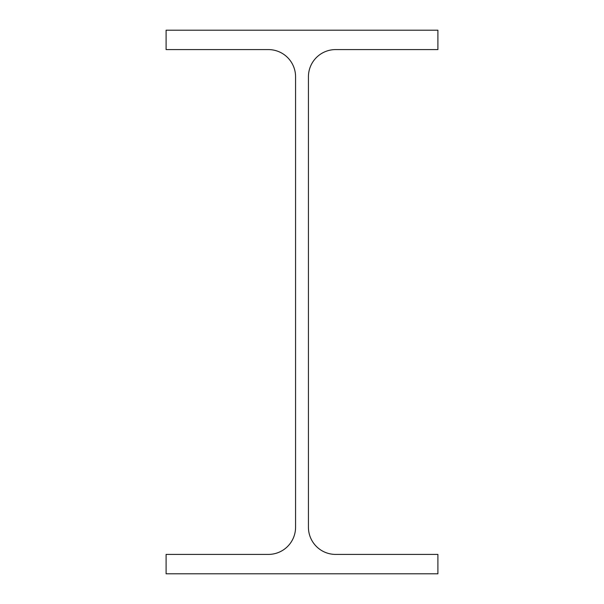 <?xml version="1.0" encoding="UTF-8"?>
<svg xmlns="http://www.w3.org/2000/svg" width="604" height="604" viewBox="0 0 604 604"><rect width="100%" height="100%" fill="white"/><g stroke="black" fill="none" stroke-linecap="round" stroke-linejoin="round"><path stroke-width="0.91" d="M308.433 527.232L308.433 76.768A27.18 27.18 0 0 1 335.613 49.588L437.9 49.588L437.9 30.2L166.1 30.2L166.1 49.588L268.387 49.588A27.18 27.18 0 0 1 295.567 76.768L295.567 527.232A27.18 27.18 0 0 1 268.387 554.412L166.1 554.412L166.1 573.8L437.9 573.8L437.9 554.412L335.613 554.412A27.18 27.18 0 0 1 308.433 527.232"/></g></svg>
